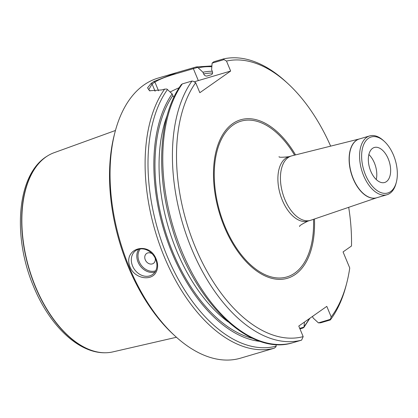 <?xml version="1.0" encoding="UTF-8"?>
<svg xmlns="http://www.w3.org/2000/svg" width="418" height="418" viewBox="0 0 418 418"><rect width="100%" height="100%" fill="white"/><g stroke="black" fill="none" stroke-linecap="round" stroke-linejoin="round"><path stroke-width="0.63" d="M368.869 154.529A18.246 10.319 -106.4 0 1 374.387 162.921A18.246 10.319 -106.4 0 1 376.247 179.531M393.495 155.146A29.197 16.511 73.6 0 0 384.341 141.404A29.197 16.511 73.6 0 0 362.396 148.719A29.197 16.511 73.6 0 0 373.958 187.928A29.197 16.511 73.6 0 0 396.363 182.164A29.197 16.511 73.6 0 0 393.495 155.146M370.735 171.14A18.246 10.319 -106.4 0 1 374.324 147.486A18.246 10.319 -106.4 0 1 388.244 158.835A18.246 10.319 -106.4 0 1 384.649 182.488A18.246 10.319 -106.4 0 1 370.735 171.14M330.366 319.347L330.309 319.963L320.669 322.806L318.411 322.874L330.366 319.347L331.197 316.943A143.06 80.914 73.6 0 0 346.7 283.211A143.06 80.914 73.6 0 0 349.746 267.99L343.058 251.923L351.507 245.988A143.06 80.914 73.6 0 0 348.696 207.323M330.309 319.963A145.981 82.565 73.6 0 0 346.078 285.609L346.7 283.211M330.648 146.138A143.06 80.914 73.6 0 0 287.788 83.485L285.964 81.808A145.981 82.565 73.6 0 0 223.452 58.922L224.053 59.612L212.109 63.134L211.607 69.686L212.318 71.389C212.882 73.072 212.49 74.211 211.147 74.812L206.926 76.045M287.788 83.485A143.06 80.914 73.6 0 0 226.493 61.065L224.053 59.612M212.109 63.134L213.807 61.765L223.452 58.922M312.502 316.421L313.181 318.046L318.411 322.874M299.748 328.376L304.011 327.122L304.424 322.095M212.26 71.253A139.042 78.641 73.6 0 0 202.949 72.236L197.704 67.387L172.206 74.885C162.963 77.868 159.43 79.389 154.911 82.085A145.103 82.069 73.6 0 0 152.11 84.055L148.745 89.656L150.02 90.946M299.664 328.402L300.286 328.82L303.003 328.015L304.011 327.122L303.865 327.493M260.398 341.417A139.042 78.641 73.6 0 1 167.696 241.682A139.042 78.641 73.6 0 1 172.132 93.893L166.886 89.039L164.645 89.112L161.928 89.912L149.503 90.763L147.559 87.827L151.076 83.469A145.981 82.565 -106.4 0 1 153.892 81.489L176.715 72.591L196.272 66.943M196.141 66.974L197.704 67.387M176.715 72.596L158.051 78.103A145.981 82.565 73.6 0 0 114.981 132.24A145.981 82.565 73.6 0 0 129.314 267.332A145.981 82.565 73.6 0 0 175.095 336.041A145.981 82.565 73.6 0 0 240.653 358.137L274.292 348.189L275.995 346.804L276.235 344.521M130.071 267.107C122.364 248.271 149.378 240.345 156.275 259.379C158.208 264.333 158.077 268.717 155.883 272.526C151.191 281.304 134.711 278.764 130.071 267.107M261.809 351.899L263.418 351.433M191.951 81.055L182.311 83.898A145.981 82.565 73.6 0 0 182.598 253.141A145.981 82.565 73.6 0 0 291.957 342.979L301.597 340.137A145.981 82.565 73.6 0 1 192.238 250.298A145.981 82.565 73.6 0 1 191.951 81.055L193.236 81.264L195.676 82.717L199.835 92.702L230.652 71.05L226.493 61.065M195.676 82.717A143.06 80.914 73.6 0 0 195.948 248.637A143.06 80.914 73.6 0 0 303.181 336.631L301.597 340.137M331.197 316.943L326.798 306.373L298.781 326.061L303.181 336.631M295.557 154.911A82.618 46.727 73.6 0 0 218.024 144.691A82.618 46.727 73.6 0 0 254.886 269.662A82.618 46.727 73.6 0 0 314.461 219.001M182.311 83.898L181.292 84.791M172.132 93.893L173.042 96.009L173.972 97.091M207.109 76.003C205.614 76.238 204.465 75.553 203.655 73.944L202.949 72.236M114.981 132.24L114.36 134.638A143.06 80.914 73.6 0 0 128.404 267.029A143.06 80.914 73.6 0 0 173.271 334.363L175.095 336.041M155.663 259.176A14.599 11.824 54.9 0 1 152.513 274.527A14.599 11.824 54.9 0 1 134.444 269.38A14.599 11.824 54.9 0 1 135.725 250.638A14.599 11.824 54.9 0 1 155.663 259.176M155.115 257.979A6.014 4.875 54.9 0 1 150.271 264.019A6.014 4.875 54.9 0 1 144.847 256.307A6.014 4.875 54.9 0 1 152.173 253.794M230.652 71.05L198.32 80.585A29.197 4.52 -22.6 0 0 194.25 81.865M179.212 87.696A29.197 4.52 -22.6 0 0 170.136 92.007M376.811 197.74L310.893 220.213A33.576 18.988 -106.4 0 1 310.464 220.349A33.576 18.988 -106.4 0 1 282.751 193.518A33.576 18.988 -106.4 0 1 291.466 155.945A33.576 18.988 -106.4 0 1 291.9 155.825L359.464 138.933M396.363 182.164L396.05 183.361A30.655 17.337 -106.4 0 1 387.005 194.731A30.655 17.337 -106.4 0 1 361.701 170.231A30.655 17.337 -106.4 0 1 369.658 135.923A30.655 17.337 -106.4 0 1 383.426 140.563L384.341 141.404M115.452 130.479L54.079 152.711A103.899 58.76 73.6 0 0 47.532 155.914A103.899 58.76 73.6 0 0 35.546 286.758A103.899 58.76 73.6 0 0 105.592 352.761A103.899 58.76 73.6 0 0 112.834 351.899L176.448 337.263M304.142 326.448A144.524 81.74 73.6 0 0 309.367 318.62M211.79 66.739A144.524 81.74 73.6 0 0 198.31 67.841M164.645 89.112A145.981 82.565 73.6 0 0 164.358 256.997A145.981 82.565 73.6 0 0 274.292 348.189M167.493 89.499A144.524 81.74 73.6 0 0 167.634 257.274A144.524 81.74 73.6 0 0 276.131 346.135M167.137 115.509A134.303 75.961 73.6 0 0 227.982 321.787M172.843 95.597A137.224 77.612 73.6 0 0 166.725 235.663A137.224 77.612 73.6 0 0 252.817 338.413M212.563 73.019A137.224 77.612 73.6 0 0 203.655 73.944M154.916 272.102A14.599 11.824 54.9 0 1 139.941 265.519A14.599 11.824 54.9 0 1 138.818 249.196M140.307 248.914A13.721 11.114 -125.1 0 0 140.939 264.813A13.721 11.114 -125.1 0 0 155.684 270.796M158.521 90.769L154.911 82.085L153.892 81.489M155.115 91.276L152.11 84.055L151.076 83.469M198.32 80.585L193.356 68.667L193.429 67.779M310.464 220.349L307.925 221.101A33.576 18.988 -106.4 0 1 280.212 194.271A33.576 18.988 -106.4 0 1 288.927 156.693L291.466 155.945M313.51 219.325A81.186 45.917 -106.4 0 1 254.808 268.361A81.186 45.917 -106.4 0 1 218.661 145.825A81.186 45.917 -106.4 0 1 294.585 155.156M376.785 197.745A30.66 17.342 -106.4 0 1 351.23 173.324A30.66 17.342 -106.4 0 1 359.438 138.938M387.005 194.731L376.691 197.771A30.655 17.337 -106.4 0 1 351.392 173.277A30.655 17.337 -106.4 0 1 359.344 138.964L369.658 135.923M47.427 155.982A103.831 58.724 73.6 0 0 47.328 156.045A103.831 58.724 73.6 0 0 35.347 286.805A103.831 58.724 73.6 0 0 105.352 352.761A103.831 58.724 73.6 0 0 105.472 352.761M303.808 327.571L309.9 318.244M196.251 66.948L211.842 65.945M181.475 84.379C159.221 114.375 155.423 172.049 171.526 225.856C192.155 299.727 248.391 355.984 291.91 342.995M307.925 221.101C301.624 224.257 298.865 226.054 299.659 226.488M288.927 156.693C281.92 157.461 278.628 157.445 279.062 156.651M105.592 352.761L105.352 352.761C78.359 353.382 49.549 325.371 33.717 286.826C12.106 236.389 16.872 174.107 47.328 156.045L47.532 155.914"/></g></svg>

